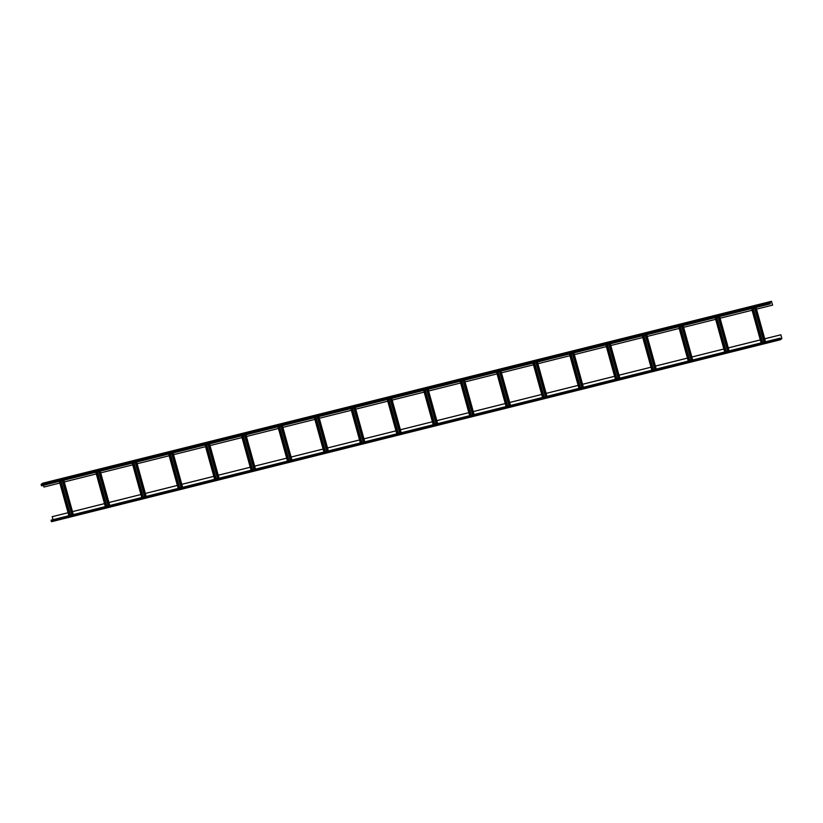 <?xml version="1.0" encoding="UTF-8"?>
<svg xmlns="http://www.w3.org/2000/svg" width="823" height="823" viewBox="0 0 823 823"><rect width="100%" height="100%" fill="white"/><g stroke="black" fill="none" stroke-linecap="round" stroke-linejoin="round"><path stroke-width="1.23" d="M59.842 483.05L43.928 487.031L43.454 485.323M770.112 303.646L41.551 485.796L41.15 484.305L42.827 483.183M41.562 485.796L770.225 303.903L769.814 302.401L771.48 301.29L772.591 305.127L771.532 301.475L769.865 302.586L770.359 303.584M769.289 302.236L765.647 303.152L769.289 302.236M763.219 303.759L759.578 304.664L763.219 303.759M757.15 305.271L753.508 306.177L757.15 305.271M751.08 306.784L747.428 307.699L751.08 306.784M745 308.306L741.358 309.211L745 308.306M738.931 309.818L735.289 310.724L738.931 309.818M732.861 311.331L729.219 312.246L732.861 311.331M726.791 312.853L723.139 313.758L726.791 312.853M720.711 314.365L717.07 315.281L720.711 314.365M714.642 315.878L711 316.793L714.642 315.878M708.572 317.4L704.93 318.306L708.572 317.4M702.503 318.913L698.85 319.828L702.503 318.913M696.423 320.425L692.781 321.34L696.423 320.425M690.353 321.947L686.711 322.853L690.353 321.947M684.283 323.46L680.642 324.375L684.283 323.46M678.214 324.982L674.562 325.887L678.214 324.982M672.134 326.494L668.492 327.4L672.134 326.494M666.064 328.007L662.422 328.922L666.064 328.007M659.995 329.529L656.353 330.435L659.995 329.529M653.925 331.041L650.273 331.947L653.925 331.041M647.845 332.554L644.203 333.469L647.845 332.554M641.775 334.076L638.134 334.982L641.775 334.076M635.706 335.589L632.064 336.494L635.706 335.589M629.636 337.101L625.984 338.016L629.636 337.101M623.556 338.623L619.914 339.529L623.556 338.623M617.487 340.136L613.845 341.041L617.487 340.136M611.417 341.648L607.775 342.563L611.417 341.648M605.347 343.17L601.695 344.076L605.347 343.17M599.267 344.683L595.626 345.588L599.267 344.683M593.198 346.195L589.556 347.111L593.198 346.195M587.128 347.718L583.486 348.623L587.128 347.718M581.059 349.23L577.407 350.145L581.059 349.23M574.979 350.742L571.337 351.658L574.979 350.742M568.909 352.265L565.267 353.17L568.909 352.265M562.839 353.777L559.198 354.692L562.839 353.777M556.77 355.299L553.118 356.205L556.77 355.299M550.69 356.812L547.048 357.717L550.69 356.812M544.62 358.324L540.978 359.24L544.62 358.324M538.551 359.846L534.909 360.752L538.551 359.846M532.481 361.359L528.829 362.264L532.481 361.359M526.401 362.871L522.759 363.787L526.401 362.871M520.331 364.394L516.69 365.299L520.331 364.394M514.262 365.906L510.62 366.811L514.262 365.906M508.192 367.418L504.54 368.334L508.192 367.418M502.112 368.941L498.471 369.846L502.112 368.941M496.043 370.453L492.401 371.358L496.043 370.453M489.973 371.965L486.331 372.881L489.973 371.965M483.903 373.488L480.251 374.393L483.903 373.488M477.824 375L474.182 375.905L477.824 375M471.754 376.512L468.112 377.428L471.754 376.512M465.684 378.035L462.042 378.94L465.684 378.035M459.615 379.547L455.963 380.463L459.615 379.547M453.535 381.059L449.893 381.975L453.535 381.059M447.465 382.582L443.823 383.487L447.465 382.582M441.395 384.094L437.754 385.01L441.395 384.094M435.326 385.617L431.674 386.522L435.326 385.617M429.246 387.129L425.604 388.034L429.246 387.129M423.176 388.641L419.535 389.557L423.176 388.641M417.107 390.164L413.465 391.069L417.107 390.164M411.037 391.676L407.385 392.581L411.037 391.676M404.957 393.188L401.315 394.104L404.957 393.188M398.888 394.711L395.246 395.616L398.888 394.711M392.818 396.223L389.176 397.128L392.818 396.223M386.748 397.735L383.096 398.651L386.748 397.735M380.668 399.258L377.027 400.163L380.668 399.258M374.599 400.77L370.957 401.675L374.599 400.77M368.529 402.282L364.887 403.198L368.529 402.282M362.459 403.805L358.807 404.71L362.459 403.805M356.38 405.317L352.738 406.223L356.38 405.317M350.31 406.829L346.668 407.745L350.31 406.829M344.24 408.352L340.599 409.257L344.24 408.352M338.171 409.864L334.519 410.78L338.171 409.864M332.091 411.377L328.449 412.292L332.091 411.377M326.021 412.899L322.379 413.804L326.021 412.899M319.952 414.411L316.31 415.327L319.952 414.411M313.882 415.924L310.23 416.839L313.882 415.924M307.802 417.446L304.16 418.351L307.802 417.446M301.732 418.958L298.091 419.874L301.732 418.958M295.663 420.481L292.021 421.386L295.663 420.481M289.583 421.993L285.941 422.899L289.583 421.993M283.513 423.506L279.871 424.421L283.513 423.506M277.444 425.028L273.802 425.933L277.444 425.028M271.374 426.54L267.732 427.446L271.374 426.54M265.294 428.053L261.652 428.968L265.294 428.053M259.224 429.575L255.583 430.48L259.224 429.575M253.155 431.087L249.513 431.993L253.155 431.087M247.085 432.6L243.443 433.515L247.085 432.6M241.005 434.122L237.363 435.028L241.005 434.122M234.936 435.634L231.294 436.54L234.936 435.634M228.866 437.147L225.224 438.062L228.866 437.147M222.796 438.669L219.155 439.575L222.796 438.669M216.716 440.182L213.075 441.087L216.716 440.182M210.647 441.694L207.005 442.609L210.647 441.694M204.577 443.216L200.935 444.122L204.577 443.216M198.508 444.729L194.866 445.644L198.508 444.729M192.428 446.241L188.786 447.156L192.428 446.241M186.358 447.763L182.716 448.669L186.358 447.763M180.288 449.276L176.647 450.191L180.288 449.276M174.219 450.798L170.577 451.704L174.219 450.798M168.139 452.311L164.497 453.216L168.139 452.311M162.069 453.823L158.428 454.738L162.069 453.823M156 455.345L152.358 456.251L156 455.345M149.93 456.858L146.288 457.763L149.93 456.858M143.85 458.37L140.208 459.285L143.85 458.37M137.78 459.892L134.139 460.798L137.78 459.892M131.711 461.405L128.069 462.31L131.711 461.405M125.641 462.917L121.999 463.833L125.641 462.917M119.561 464.439L115.92 465.345L119.561 464.439M113.492 465.952L109.85 466.857L113.492 465.952M107.422 467.464L103.78 468.38L107.422 467.464M101.352 468.987L97.711 469.892L101.352 468.987M95.273 470.499L91.631 471.404L95.273 470.499M89.203 472.011L85.561 472.927L89.203 472.011M83.133 473.534L79.492 474.439L83.133 473.534M77.064 475.046L73.422 475.961L77.064 475.046M70.984 476.558L67.342 477.474L70.984 476.558M64.914 478.081L61.272 478.986L64.914 478.081M58.845 479.593L55.203 480.509L58.845 479.593M52.775 481.116L49.133 482.021L52.775 481.116M46.695 482.628L43.053 483.533L46.695 482.628M72.496 511.608L104.5 503.614L72.496 511.628L64.266 481.949L96.281 473.955M108.924 502.514L140.939 494.52L108.934 502.534L100.704 472.855L132.709 464.861M177.367 485.426L145.362 493.419L137.132 463.761L169.147 455.767M213.805 476.332L181.79 484.325L173.571 454.666L205.575 446.673M219.052 478.214L218.229 475.252L250.243 467.258L218.229 475.231L209.999 445.572L242.013 437.579M255.49 469.12L254.667 466.147L286.671 458.164L254.657 466.137L246.437 436.478L278.441 428.485M323.11 449.07L291.095 457.053L282.865 427.384L314.88 419.391M359.538 439.976L327.533 447.959L319.303 418.279L351.308 410.296M395.966 430.861L363.961 438.844L355.731 409.185L387.746 401.202M401.223 432.733L400.4 429.771L432.404 421.777L400.4 429.75L392.17 400.091L424.174 392.108M436.828 420.656L468.832 412.673L436.838 420.676L428.598 390.997L460.613 383.004M473.266 411.562L505.271 403.568L473.266 411.582L465.036 381.903L497.041 373.909M509.694 402.468L541.699 394.474L509.704 402.488L501.464 372.809L533.479 364.815M578.137 385.38L546.133 393.373L537.903 363.715L569.907 355.721M614.565 376.286L582.561 384.279L574.341 354.62L606.345 346.627M619.822 378.169L618.999 375.206L651.003 367.212L618.999 375.185L610.769 345.526L642.773 337.533M687.431 358.098L655.427 366.091L647.207 336.432L679.212 328.439M691.865 356.997L723.87 349.003L691.865 357.007L683.635 327.328L715.64 319.345M760.308 339.93L728.304 347.913L720.074 318.234L752.078 310.25M780.873 334.776L781.799 338.51L780.132 339.621L779.772 338.315L780.183 339.806L781.85 338.695L780.873 334.776L764.732 338.798L756.502 309.139L772.591 305.127M52.158 516.71L68.072 512.729L52.209 516.679L52.981 519.673M291.095 457.043L323.1 449.049M327.523 447.949L359.538 439.955M728.293 347.892L760.298 339.909M765.555 341.782L764.732 338.819L780.821 334.807M656.25 369.064L655.437 366.101L687.442 358.118M583.384 387.263L582.571 384.3L614.575 376.306M546.956 396.357L546.133 393.394L578.137 385.401M364.784 441.828L363.961 438.865L395.976 430.871M182.624 487.309L181.801 484.346L213.805 476.352M146.185 496.403L145.362 493.44L177.377 485.447M72.496 511.628L73.319 514.591M108.934 502.534L109.757 505.497M291.095 457.053L291.918 460.016M327.533 447.959L328.356 450.922M436.838 420.676L437.651 423.639M473.266 411.582L474.089 414.545M509.704 402.488L510.517 405.451M691.865 357.007L692.688 359.97M728.304 347.913L729.116 350.876M756.502 309.139L756.028 307.442M720.074 318.234L719.6 316.536M683.635 327.328L683.162 325.63M647.207 336.432L646.734 334.724M610.769 345.526L610.296 343.819M574.341 354.62L573.868 352.913M537.903 363.715L537.429 362.007M501.464 372.809L501.001 371.111M465.036 381.903L464.563 380.205M428.598 390.997L428.135 389.3M392.17 400.091L391.697 398.394M355.731 409.185L355.269 407.488M319.303 418.279L318.83 416.582M282.865 427.384L282.402 425.676M246.437 436.478L245.964 434.77M209.999 445.572L209.536 443.864M173.571 454.666L173.097 452.959M137.132 463.761L136.669 462.063M100.704 472.855L100.231 471.157M64.266 481.949L63.803 480.251M780.183 339.806L51.52 521.71L780.173 339.817M779.957 338.191L51.293 520.095L51.52 521.71M41.366 485.488L770.04 303.584M41.16 484.737L769.824 302.833M41.15 484.305L769.814 302.401M42.806 483.194L771.48 301.29L42.817 483.194M779.854 338.778L781.788 338.294M771.1 301.763L771.624 301.63M73.165 514.632L63.649 480.282M72.074 514.9L62.548 480.56L72.054 514.91M71.817 514.972L62.291 480.622M70.48 515.301L60.953 480.961M70.006 515.414L60.49 481.074M68.916 515.692L59.39 481.352M765.4 341.823L755.874 307.483M754.763 307.761L764.289 342.101L754.784 307.751M764.042 342.162L754.526 307.823M762.715 342.491L753.189 308.152M762.242 342.615L752.716 308.265M761.152 342.882L751.625 308.543L761.131 342.893M728.972 350.917L719.446 316.577M727.871 351.195L718.356 316.845M727.614 351.256L718.088 316.917M726.277 351.586L716.751 317.246M725.814 351.709L716.288 317.359M724.713 351.977L715.197 317.637L724.693 351.987M692.534 360.011L683.008 325.671M691.443 360.289L681.917 325.939L691.423 360.289M691.176 360.351L681.66 326.011M689.839 360.68L680.323 326.34M689.376 360.803L679.849 326.453M678.738 326.731L688.265 361.081L678.759 326.731M656.106 369.105L646.58 334.766M645.458 335.043L654.985 369.383L645.489 335.033M654.748 369.445L645.222 335.105M653.411 369.784L643.884 335.434M652.948 369.897L643.421 335.558M651.847 370.165L642.331 335.825M619.668 378.199L610.141 343.86M618.577 378.477L609.051 344.137M618.31 378.539L608.794 344.199M616.972 378.878L607.456 344.528M616.509 378.991L606.983 344.652M615.419 379.259L605.893 344.919L615.398 379.269M583.24 387.294L573.713 352.954M582.139 387.571L572.623 353.232L582.118 387.571M581.882 387.633L572.355 353.293M580.544 387.972L571.018 353.623M580.081 388.086L570.555 353.746M569.444 354.024L578.96 388.363L569.465 354.013M546.801 396.388L537.275 362.048M545.711 396.665L536.185 362.326L545.69 396.676M545.443 396.727L535.927 362.387M544.106 397.067L534.59 362.727M543.643 397.18L534.117 362.84M542.552 397.458L533.026 363.108M510.373 405.492L500.847 371.142M509.272 405.76L499.746 371.42M509.015 405.821L499.489 371.482M507.678 406.161L498.152 371.821M507.215 406.274L497.689 371.934M506.114 406.552L496.598 372.202L506.094 406.552M473.935 414.586L464.409 380.236M472.844 414.854L463.318 380.514L472.824 414.864M472.577 414.926L463.051 380.576M471.24 415.255L461.724 380.915M470.777 415.368L461.25 381.028M469.686 415.646L460.16 381.306L469.666 415.646M437.507 423.68L427.981 389.33M426.859 389.618L436.385 423.958L426.88 389.608M436.149 424.02L426.623 389.67M434.811 424.349L425.285 390.009M434.349 424.462L424.822 390.123M433.248 424.74L423.732 390.4M401.068 432.775L391.542 398.435M390.431 398.713L399.957 433.052L390.452 398.702M399.711 433.114L390.184 398.764M398.373 433.443L388.857 399.104M397.91 433.556L388.384 399.217M396.82 433.834L387.294 399.494L396.799 433.844M364.63 441.869L355.114 407.529M363.54 442.136L354.013 407.796L363.519 442.146M363.282 442.208L353.756 407.869M361.945 442.537L352.419 408.198M361.482 442.661L351.956 408.311M360.381 442.928L350.865 408.589L360.361 442.939M328.202 450.963L318.676 416.623M327.112 451.241L317.585 416.891L327.091 451.241M326.844 451.302L317.318 416.963M325.507 451.632L315.991 417.292M325.044 451.755L315.518 417.405M314.407 417.683L323.933 452.033L314.427 417.683M291.764 460.057L282.248 425.717M281.127 425.995L290.653 460.335L281.147 425.985M290.416 460.396L280.89 426.057M289.079 460.726L279.553 426.386M288.616 460.849L279.09 426.499M287.515 461.117L277.989 426.777L287.494 461.127M255.336 469.151L245.81 434.811M254.245 469.429L244.719 435.079M253.978 469.491L244.452 435.151M252.64 469.83L243.124 435.48M252.177 469.943L242.651 435.604M251.087 470.211L241.561 435.871L251.066 470.221M218.897 478.245L209.381 443.906M217.807 478.523L208.281 444.183L217.786 478.523M217.55 478.585L208.024 444.245M216.212 478.924L206.686 444.574M215.749 479.037L206.223 444.698M205.102 444.976L214.628 479.315L205.122 444.965M182.469 487.339L172.943 453M181.379 487.617L171.853 453.278L181.358 487.617M181.111 487.679L171.585 453.339M179.774 488.018L170.258 453.668M179.311 488.132L169.785 453.792M178.221 488.409L168.694 454.059M146.031 496.444L136.515 462.094M144.941 496.711L135.414 462.372M144.683 496.773L135.157 462.433M143.346 497.113L133.82 462.773M142.873 497.226L133.357 462.886M141.782 497.504L132.256 463.154L141.762 497.504M109.603 505.538L100.077 471.188M108.513 505.806L98.986 471.466L108.492 505.816M108.245 505.878L98.719 471.528M106.908 506.207L97.392 471.867M106.445 506.32L96.919 471.98M105.354 506.598L95.828 472.248L105.334 506.598M51.108 520.218L779.772 338.315M51.119 520.65L779.782 338.747M51.324 521.401L779.998 339.498M779.906 338.983L781.799 338.51M68.895 515.692L59.369 481.352M727.851 351.195L718.335 316.855M651.826 370.175L642.31 335.835M618.557 378.477L609.03 344.137M542.532 397.458L533.006 363.118M509.252 405.77L499.726 371.42M433.227 424.74L423.701 390.4M254.225 469.429L244.698 435.089M178.2 488.409L168.674 454.07M144.92 496.722L135.394 462.372"/></g></svg>
